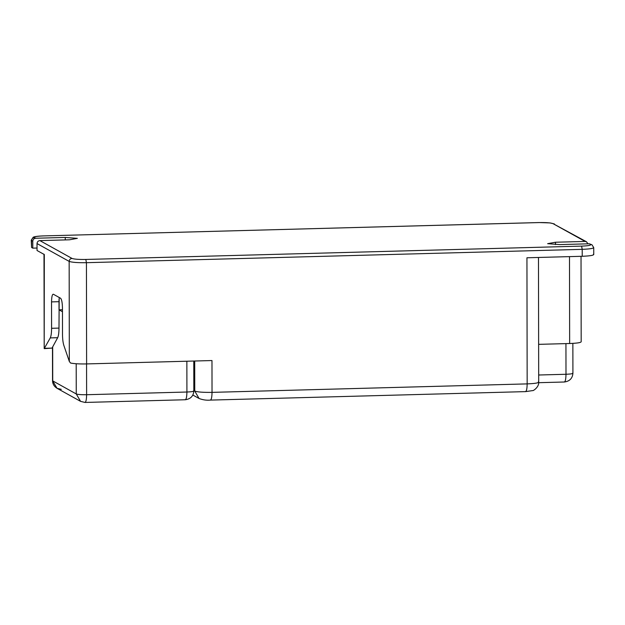 <?xml version="1.0" encoding="UTF-8"?>
<svg xmlns="http://www.w3.org/2000/svg" width="625" height="625" viewBox="0 0 625 625"><rect width="100%" height="100%" fill="white"/><g stroke="black" fill="none" stroke-linecap="round" stroke-linejoin="round"><path stroke-width="0.94" d="M39.867 240.594C38.148 240.82 37.203 241.812 37.023 243.562L69.156 261.391C69.336 259.641 70.281 258.648 72 258.422L39.867 240.594L69.5 239.797L77.352 238.352L65.258 237.445L35.625 238.242L34.414 237.562C33.672 236.734 36.664 236.188 43.383 235.914L539.156 222.57C546.18 222.469 550.789 222.82 552.977 223.609L585.109 241.438L555.477 242.234L547.625 243.68L559.719 244.586L589.352 243.789L590.562 244.461C591.305 245.289 588.312 245.844 581.594 246.117L85.82 259.453C78.797 259.555 74.188 259.211 72 258.422M43.992 254.18L44.195 348.609L44.312 254.539L37.039 250.508L37.023 243.562M44.195 348.609L50.266 337.906C51.117 336.125 51.555 332.922 51.586 328.297L51.539 301.898C51.648 296.727 52.25 294.172 53.344 294.227L60.617 298.266C61.719 299.422 62.328 302.656 62.453 307.953L62.5 334.352C62.547 339.023 63 342.719 63.859 345.445L69.328 361.469L70.57 363.039C74.203 363.766 79.547 364.055 86.609 363.922L211.977 360.547L212.031 392.367L527.164 383.891L526.938 257.773L582.219 256.281C590.617 255.945 594.352 255.258 593.43 254.219M593.75 254.578L593.734 247.633L591.984 244.805L589.352 243.789M587.93 243.828L586.523 241.781L585.109 241.438M43.242 235.922L43.312 235.898C37.953 236.094 34.586 236.539 33.211 237.227L31.25 240.18L31.578 247.477L32.797 248.148L32.781 241.211C32.961 239.461 33.906 238.469 35.625 238.242M32.797 248.148L37.031 248.039M44.266 348.648L52.023 348.102L44.609 348.305M50.266 337.906L57.672 337.703C58.523 335.93 58.961 332.727 58.992 328.102L59.188 297.469M57.672 337.703L52.023 348.102M538.625 344.352L569.648 343.516L569.5 256.625M581.141 341.68C581.07 342.625 577.242 343.234 569.648 343.516M52.477 348.055L51.992 348.148M565.938 343.617L565.992 374.273C565.891 379.445 565.289 382 564.188 381.945M76.195 363.742L76.25 393.945L80.562 401.352L84.812 402.391C85.906 402.445 86.508 399.891 86.617 394.719L86.562 363.93M185.109 399.688C186.203 399.75 186.805 397.188 186.914 392.023L86.617 394.719C81.344 394.797 77.891 394.539 76.25 393.945L52.727 380.891L52.672 346.906M61.289 389.344L57.039 388.305L52.539 380.68L52.477 347.258M62.461 311.734L59.023 309.828L59.008 299.508M59.023 309.828L62.461 309.734M69.328 361.469L69.156 261.391C71.891 262.375 77.648 262.812 86.43 262.688L85.82 259.453M86.609 363.922L86.43 262.688L582.203 249.344L581.594 246.117M582.219 256.281L582.203 249.344C590.602 249.008 594.344 248.312 593.422 247.281M591.984 244.805L590.562 244.461M555.477 244.594L555.477 242.234M586.523 241.781L552.977 223.609M554.398 223.953L550.039 222.914L539.086 222.555L43.383 235.914M31.25 240.18L31.57 240.539C31.75 238.789 32.695 237.797 34.414 237.562M31.578 247.477L31.57 240.539L32.781 241.211M65.266 239.906L65.258 237.445M51.539 301.898L58.953 301.695M51.586 328.297L58.992 328.102M210.227 400.039C211.328 400.094 211.93 397.539 212.031 392.367C203.25 392.492 197.492 392.062 194.758 391.07L199.062 398.484C202.836 399.922 206.633 400.461 210.453 400.094L525.578 391.617L532.781 390.578C532.914 391.094 539.141 387.242 538.695 382.18L538.477 257.461M525.359 391.555C526.453 391.609 527.055 389.055 527.164 383.891C535.562 383.547 539.297 382.859 538.375 381.82M194.703 361.016L194.758 391.07L193.828 390.555M538.68 375.008L565.992 374.273C571.031 374.07 573.273 373.656 572.727 373.031M186.859 361.227L186.914 392.023C191.953 391.82 194.195 391.406 193.641 390.781M581.031 256.312L581.18 341.812M192.852 395.039L199.062 398.484M538.68 382.695L564.414 382C569.68 381.258 572.516 378.344 572.914 373.25L572.859 343.383M52.539 380.68C52.594 383.914 54.094 386.453 57.039 388.305L80.562 401.352L85.031 402.445L185.328 399.75C190.594 399.008 193.43 396.094 193.828 391L193.781 361.039"/></g></svg>
